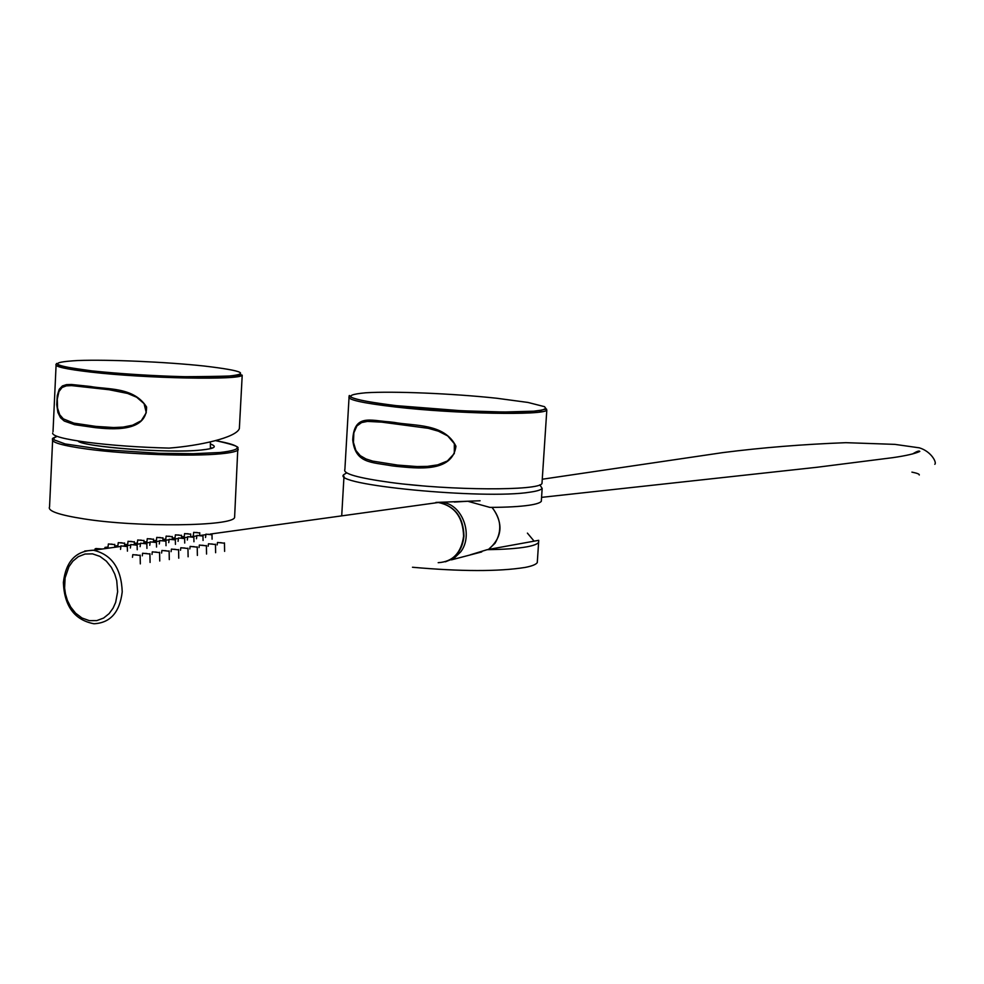 <?xml version="1.0" encoding="UTF-8"?>
<svg xmlns="http://www.w3.org/2000/svg" width="984" height="984" viewBox="0 0 984 984"><rect width="100%" height="100%" fill="white"/><g stroke="black" fill="none" stroke-linecap="round" stroke-linejoin="round"><path stroke-width="1.48" d="M421.275 485.739L406.453 484.325M346.688 472.886L344.092 474.436C328.287 484.657 484.189 499.835 530.019 492.16C536.895 491.176 540.942 489.946 542.159 488.458L539.859 484.817M454.35 502.049L467.757 501.262L489.872 507.387C506.735 507.326 519.835 506.6 529.171 505.235C536.034 504.202 540.093 502.898 541.311 501.336L541.421 499.552M527.412 533.119L534.078 541.114M487.178 549.675L538.728 540.314L538.617 542.381C537.375 544.152 533.328 545.665 526.44 546.907C517.117 548.531 504.029 549.453 487.178 549.675L470.475 554.755M412.481 567.251C461.152 571.569 498.703 571.63 525.099 567.436C531.987 566.107 536.046 564.484 537.276 562.602L537.424 560.449M52.632 433.144C52.706 436.133 64.366 439.196 87.588 442.32C111.979 445.395 139.125 447.314 169.051 448.101C199.088 445.813 236.197 437.708 239.358 428.581L239.518 425.531M90.245 386.454C107.219 389.664 133.738 386.712 146.591 407.007C146.936 432.763 110.675 429.27 95.288 427.646L74.649 424.694L64.267 421.041L60.504 417.733L57.908 412.505L56.752 404.658L57.269 395.593L59.249 389.258L62.398 385.937L66.469 384.633L71.438 384.473L90.245 386.454M95.952 426.404L73.898 423.145L63.345 418.877L59.716 414.756L57.552 408.139L57.269 399.147L58.942 391.558L62.078 387.487L66.334 385.863L71.549 385.605L109.126 389.738L127.625 393.452L136.678 397.241L144.058 403.624L146.284 412.702L141.29 420.697L132.668 425.174L123.184 427.093L113.689 427.536L95.952 426.404L95.288 427.646M210.379 448.655L210.428 447.425M80.626 441.361L80.995 442.32M542.098 481.779L541.987 483.452C539.539 490.93 450.414 490.598 390.832 482.492C357.979 477.978 342.666 473.661 344.88 469.54L349.012 397.93M394.412 422.443C413.993 426.146 444.35 422.972 455.961 446.232C452.283 473.55 415.187 467.966 397.019 466.441L391.829 465.813C371.091 462.074 355.298 463.489 352.739 439.86C354.105 413.637 370.378 420.586 389.393 421.853L394.412 422.443M539.072 410.599L541.557 411.767M397.647 465.088L372.727 461.115L365.974 458.938L360.267 455.653L355.901 450.475L353.465 442.493L353.846 432.862L356.897 425.961L361.595 422.579L367.413 421.41L381.694 422.136L428.298 428.323L438.397 431.189L447.72 435.937L454.337 443.661L454.313 453.526L447.4 460.979L437.72 464.854L427.425 466.379L417.13 466.564L397.647 465.088L397.019 466.441M52.607 440.647L49.544 506.895C47.441 510.954 58.905 514.952 83.96 518.888C138.584 527.547 232.408 526.354 234.598 517.486L234.696 515.604M165.324 541.126L159.715 540.56L165.324 541.126M162.2 540.659L163.602 540.794L162.2 540.659M174.734 539.822L169.15 539.257L174.734 539.822M171.622 539.355L173.024 539.49L171.622 539.355M193.27 537.252L187.735 536.686L193.27 537.252M190.183 536.784L191.56 536.92L190.183 536.784M184.057 538.531L178.498 537.965L184.057 538.531M180.945 538.063L182.335 538.199L180.945 538.063M126.665 546.501L120.958 545.911L126.665 546.501M123.504 546.009L124.931 546.157L123.504 546.009M174.918 538.9L172.311 538.592M172.298 538.002L175.029 537.941M180.921 535.394L175.41 534.841L180.921 535.394M177.846 534.939L179.236 535.075L177.846 534.939M171.671 536.661L166.136 536.108L171.671 536.661M168.584 536.206L169.974 536.341L168.584 536.206M143.32 540.548L137.711 539.982L143.32 540.548M140.208 540.068L141.61 540.216L140.208 540.068M117.772 546.735L114.82 546.034L117.895 545.714M114.07 544.546L108.388 543.967L114.07 544.546M110.934 544.066L112.36 544.213L110.934 544.066M165.632 540.179L162.975 539.835M162.963 539.281L165.755 539.195M162.323 537.941L156.751 537.387L162.323 537.941M159.223 537.473L160.613 537.621L159.223 537.473M139.384 555.333L132.791 554.644L139.384 555.333M137.096 554.964L135.657 554.816L137.096 554.964M184.106 537.645L181.56 537.362M181.548 536.723L184.217 536.686M146.198 543.783L140.54 543.205L146.198 543.783M143.061 543.303L144.476 543.451L143.061 543.303M133.676 541.864L128.043 541.298L133.676 541.864M130.552 541.385L131.967 541.532L130.552 541.385M202.397 535.985L196.886 535.419L202.397 535.985M199.322 535.517L200.699 535.665L199.322 535.517M205.73 545.739L199.334 545.074L205.73 545.739M203.491 545.394L202.101 545.247L203.491 545.394M190.084 534.14L184.598 533.586L190.084 534.14M187.022 533.685L188.399 533.82L187.022 533.685M199.162 532.898L193.688 532.344L199.162 532.898M196.099 532.442L197.464 532.59L196.099 532.442M123.922 543.205L118.264 542.627L123.922 543.205M120.798 542.725L122.213 542.861L120.798 542.725M146.788 542.762L143.996 542.356M143.984 541.913L146.911 541.766M168.412 551.126L161.905 550.462L168.412 551.126M166.148 550.782L164.734 550.634L166.148 550.782M149.162 553.918L142.594 553.242L149.162 553.918M146.887 553.562L145.46 553.414L146.887 553.562M155.804 542.455L150.171 541.876L155.804 542.455M152.68 541.975L154.094 542.122L152.68 541.975M127.551 545.394L124.624 544.89M124.611 544.632L127.662 544.386M211.437 534.73L205.939 534.164L211.437 534.73M208.362 534.275L209.727 534.41L208.362 534.275M196.542 547.067L190.121 546.403L196.542 547.067M194.291 546.723L192.901 546.575L194.291 546.723M137.219 544.066L134.353 543.623M134.353 543.254L137.342 543.07M107.896 548.088L105.005 547.387L108.019 547.067M187.267 548.408L180.81 547.744L187.267 548.408M185.004 548.063L183.614 547.916L185.004 548.063M156.259 541.458L153.529 541.089M153.529 540.585L156.382 540.474M177.895 549.761L171.413 549.097L177.895 549.761M175.632 549.416L174.217 549.269L175.632 549.416M136.481 545.136L130.798 544.558L136.481 545.136M133.332 544.656L134.759 544.792L133.332 544.656M152.864 539.244L147.28 538.666L152.864 539.244M149.765 538.765L151.167 538.912L149.765 538.765M223.811 543.119L217.476 542.467L223.811 543.119M221.584 542.787L220.207 542.639L221.584 542.787M98.757 549.502L95.879 548.519L102.311 549.01M214.82 544.423L208.448 543.758L214.82 544.423M212.581 544.078L211.203 543.943L212.581 544.078M158.842 552.516L152.299 551.839L158.842 552.516M156.567 552.159L155.14 552.012L156.567 552.159M204.02 366.011C244.733 370.82 251.424 374.314 224.094 376.491C195.213 378.016 131.413 375.347 91.746 370.87C51.537 365.74 46.888 362.296 77.797 360.525C108.252 359.369 165.865 361.903 204.02 366.011M90.922 372.1C145.989 378.532 240.219 380.291 242.212 375.212L240.33 374.523C243.872 375.79 224.942 376.515 183.528 376.7C150.724 375.74 120.122 373.797 91.733 370.87C69.347 367.819 58.13 365.814 58.105 364.867L56.691 363.428L56.125 364.252C54.083 366.552 65.682 369.16 90.922 372.1M84.513 386.847L83.788 385.691M546.809 410.082C544.484 415.592 455.174 413.932 395.334 406.97C362.358 403.096 346.934 399.639 349.099 396.613L349.714 395.765C349.406 394.276 341.485 399.147 396.085 405.629C445.555 411.226 517.498 413.711 538.605 410.685C551.2 407.893 544.521 409.565 546.809 410.082L541.987 483.452M496.625 398.237L528.027 402.456L544.533 406.675L545.849 408.508L542.233 410.045L533.734 411.189L503.722 412.025L461.668 410.771L396.097 405.629C348.656 399.639 338.484 395.359 365.581 392.8C393.169 391.017 452.923 393.526 496.625 398.237M389.996 423.083L389.393 421.853M237.587 447.609L238.226 449.836C236.726 451.496 230.969 452.812 220.97 453.784C192.397 456.711 126.788 454.46 87.269 449.085C62.127 445.629 50.602 442.283 52.681 439.061C51.734 438.716 53.185 437.818 57.023 436.355M234.598 517.486L237.82 448.47C234.536 448.642 248.632 447.781 215.607 440.647C242.876 445.666 244.364 449.614 220.072 452.492L193.319 453.71L158.744 453.28L104.587 449.737L65.178 443.944L54.132 439.873L53.862 438.015L57.072 436.367M210.453 444.018C217.735 446.674 214.586 448.679 201.031 450.045C168.842 453.476 84.009 447.166 77.884 440.943M210.441 447.216L211.781 448.31M435.875 502.43L443.599 502.59C462.824 505.432 473.353 535.444 460.758 551.803L453.845 558.494L445.248 561.815M488.494 549.392L495.013 543.291C502.246 530.819 501.213 518.851 491.938 507.375M451.422 559.859L481.742 551.926M438.188 562.688C452.775 561.815 461.25 552.983 463.599 536.218C463.009 517.104 454.583 505.862 438.347 502.492L428.741 503.833M117.637 591.741L115.657 602.393L113.086 608.149L109.113 613.622L103.615 618.05L96.813 620.596L89.323 620.633L81.98 618.001L75.608 613.18L70.7 606.993L67.379 600.351L65.461 593.893L64.612 588.026L65.092 577.879L68.966 566.636L72.865 561.175L78.277 556.686L85.018 554.029L92.521 553.857L99.913 556.378L106.37 561.163L111.364 567.35L114.759 574.066L116.727 580.597L117.637 591.741M84.698 551.028L93.455 550.228C111.745 554.57 121.34 568.444 122.225 591.839C119.74 612.319 110.306 622.958 93.923 623.758C74.501 619.969 64.329 606.218 63.382 582.516M542.159 488.458L541.311 501.336M538.617 542.381L537.276 562.602M343.994 476.256L341.706 515.874M239.358 428.581L242.212 375.212M53.013 431.755L56.076 365.408M210.392 448.606L210.379 441.939M211.941 448.261L212.987 447.646C212.827 448.36 208.829 449.159 200.982 450.045C168.276 453.833 79.852 446.305 78.056 440.967M911.922 472.123C917.211 473.206 919.646 474.165 919.253 475.014M934.8 464.288C937.063 462.886 931.516 451.545 919.388 447.843L894.899 444.374L845.896 442.677C802.821 444.325 761.813 447.634 722.859 452.603L542.27 479.233M912.439 454.018C916.842 451.336 919.302 450.475 919.819 451.435C915.022 453.661 906.079 455.727 893.005 457.634L817.163 467.252L541.569 497.363M480.094 500.77L435.924 502.43M492.148 507.375C503.636 523.39 502.443 537.399 488.556 549.38M445.85 561.63C456.564 557.534 462.603 549.023 463.956 536.096C463.402 517.067 454.866 505.862 438.347 502.492L210.342 534.054M63.394 582.405C65.83 561.458 75.854 550.732 93.455 550.228L120.897 546.428M125.669 545.776L130.737 545.074M135.472 544.41L140.478 543.721M145.177 543.07L150.109 542.393M154.771 541.741L159.654 541.065M164.279 540.425L169.088 539.761M173.676 539.134L178.436 538.469M182.987 537.842L187.673 537.19M192.2 536.563L196.825 535.923M201.314 535.308L205.877 534.669M159.703 540.647L159.297 543.967M165.939 540.942L166.025 545.689M169.137 539.343L168.744 542.639M175.337 539.638L175.435 544.361M187.723 536.772L187.329 540.032M193.86 537.067L193.946 541.741M178.485 538.051L178.079 541.335M184.648 538.346L184.734 543.045M120.946 546.009L120.54 549.392M127.317 546.304L127.428 551.138M175.398 534.915L174.906 538.961M181.523 535.222L181.573 537.731M166.124 536.182L165.632 540.241M172.274 536.489L172.323 539.023M137.698 540.068L137.207 544.177M143.959 540.351L144.008 542.971M108.375 544.066L107.871 548.236M114.734 544.349L114.796 547.276M156.751 537.461L156.247 541.544M162.926 537.756L162.987 540.327M132.779 554.755L132.471 557.276M140.134 555.099L140.318 563.881M140.528 543.303L140.122 546.649M146.837 543.598L146.936 548.383M128.031 541.385L127.526 545.517M134.316 541.667L134.377 544.312M196.874 535.505L196.48 538.752M202.975 535.8L203.061 540.462M199.322 545.173L199.026 547.584M206.394 545.53L206.542 554.053M184.586 533.672L184.094 537.682M190.675 533.968L190.724 536.452M193.676 532.43L193.184 536.428M199.727 532.725L199.777 535.185M118.252 542.713L117.76 546.87M124.574 543.008L124.636 545.677M161.893 550.56L161.597 553.033M169.125 550.905L169.297 559.588M142.582 553.34L142.286 555.849M149.9 553.684L150.072 562.442M150.171 541.963L149.765 545.296M156.431 542.258L156.53 547.03M205.939 534.25L205.533 537.485M212.003 534.558L212.089 539.183M190.109 546.501L189.814 548.924M197.218 546.846L197.378 555.419M104.993 547.498L104.858 548.654M180.798 547.842L180.502 550.277M187.956 548.186L188.116 556.796M171.4 549.195L171.093 551.655M178.584 549.539L178.756 558.186M130.786 544.644L130.38 548.014M137.133 544.939L137.231 549.748M147.268 538.752L146.776 542.848M153.492 539.048L153.541 541.643M217.464 542.553L217.169 544.939M224.463 542.91L224.61 551.372M95.079 548.863L94.944 550.019M208.436 543.857L208.141 546.255M215.471 544.213L215.619 552.713M152.286 551.95L151.991 554.435M159.568 552.282L159.74 561.003"/></g></svg>
